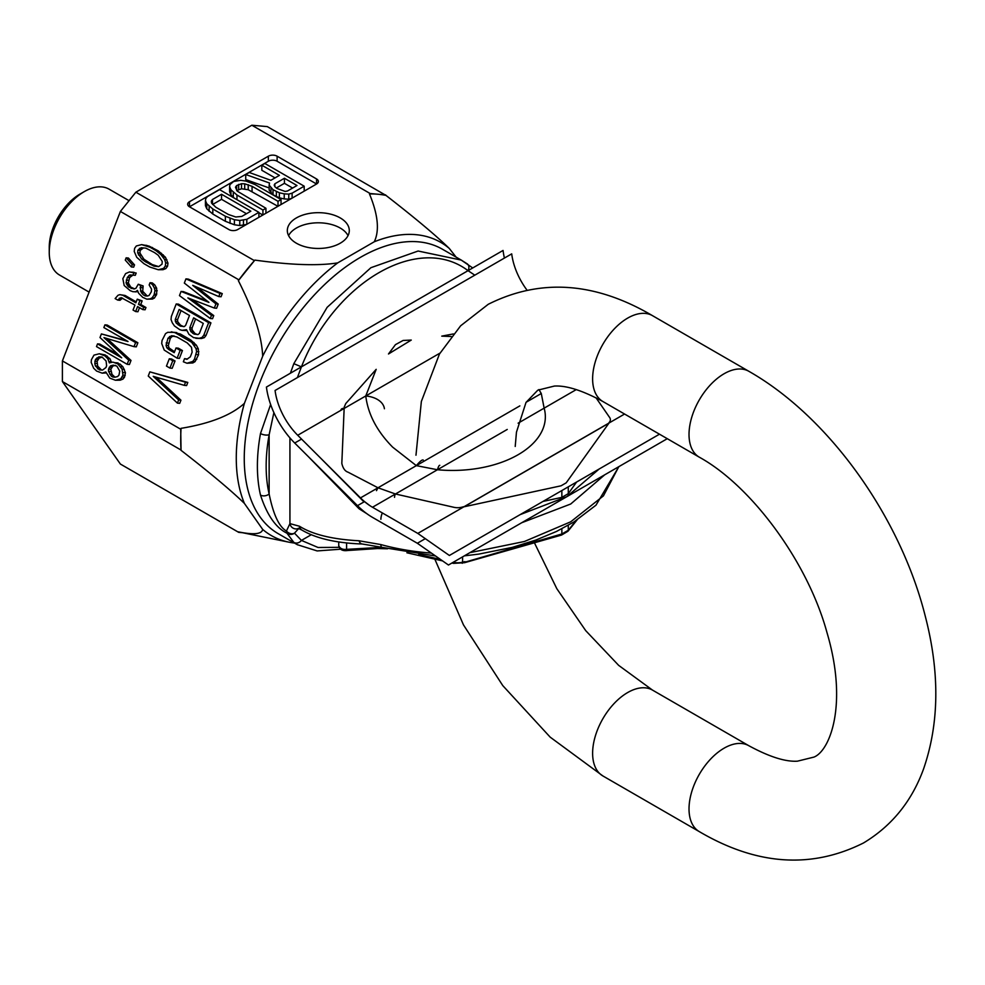 <?xml version="1.0" encoding="UTF-8"?>
<svg xmlns="http://www.w3.org/2000/svg" width="985" height="985" viewBox="0 0 985 985"><rect width="100%" height="100%" fill="white"/><g stroke="black" fill="none" stroke-linecap="round" stroke-linejoin="round"><path stroke-width="1.48" d="M385.64 194.919L377.895 194.23A185.919 107.34 120 0 1 385.985 195.412L267.317 126.609L251.852 125.23L135.856 192.198L120.392 211.443L62.4 360.916L62.4 381.552L120.392 464.058L238.702 532.356L242.384 532.688M180.711 429.226L181.055 450.342A185.919 107.34 -60 0 1 180.711 439.544A185.919 107.34 120 0 1 181.055 428.34L180.711 429.226L62.4 360.916M62.4 381.552L180.711 449.849M370.163 193.54L369.473 193.947A185.919 107.34 120 0 1 377.895 194.23L370.163 193.54L251.852 125.23M254.869 260.102L238.358 280.651A185.919 107.34 120 0 1 246.435 270.136A185.919 107.34 120 0 1 254.869 260.102C290.772 265.063 318.389 265.987 337.707 262.884A169.309 97.749 120 0 0 262.675 356.225C261.875 336.304 253.773 311.1 238.358 280.651M294.466 543.055A169.309 97.749 -60 0 1 288.913 542.169L238.505 531.9A185.919 107.34 -60 0 1 238.358 531.863L238.702 532.356M135.856 192.198L254.179 260.508M385.985 195.412C415.054 217.98 436.17 235.661 449.308 248.466A169.309 97.749 120 0 0 374.275 241.768C379.644 230.613 378.043 214.681 369.473 193.947M374.275 241.768L337.707 262.884M340.219 217.919A30.991 17.89 180 0 1 349.293 230.564A30.991 17.89 180 0 1 330.16 247.1A30.991 17.89 180 0 1 296.399 243.221A30.991 17.89 180 0 1 287.325 230.564A30.991 17.89 180 0 1 306.446 214.041A30.991 17.89 180 0 1 340.219 217.919M316.554 178.95L316.554 184.01A6.193 3.583 0 0 0 318.364 181.486A6.193 3.583 0 0 0 316.554 178.95L277.117 156.184A6.193 3.583 0 0 0 268.351 156.184L189.477 201.728A6.193 3.583 0 0 0 187.655 204.252A6.193 3.583 0 0 0 189.477 206.788L228.914 229.554A6.193 3.583 0 0 0 237.68 229.554L316.554 184.01L277.117 161.245A6.193 3.583 0 0 0 268.351 161.245L189.477 206.788L189.477 201.728M270.85 180.304L279.408 175.367L261.825 165.221L264.842 163.473L304.193 186.19L292.114 193.158L288.765 194.131L284.234 193.848L279.371 192.789L273.017 189.686L269.164 185.143L269.508 183.013L245.721 174.517L249.242 172.486L270.85 180.304M274.864 183.789L274.199 185.143L274.864 186.694L276.871 188.43L285.071 191.422L287.423 191.041L296.99 185.512L284.431 178.26L274.864 183.789L274.864 186.694M258.895 212.341L246.816 219.323L239.774 220.48L234.405 219.717L225.368 216.232L212.809 208.98L206.788 203.76L205.446 200.669L205.791 198.539L207.466 196.594L219.544 189.625L258.895 212.341L258.895 217.303M241.793 216.417L250.855 211.184L221.551 194.267L212.489 199.499L211.319 201.149L211.479 202.984L215.826 207.244L228.385 214.484L235.76 216.995L241.793 216.417M236.966 195.03L230.946 189.809L229.603 186.719L229.948 184.589L233.642 181.486L240.685 180.329L246.041 181.092L255.09 184.577L281.045 199.561L278.016 201.297L252.061 186.313L244.699 183.801L241.51 183.715L236.646 185.549L235.477 187.199L237.139 191.065L265.938 208.278L262.921 210.014L236.966 195.03L236.966 199.684M288.913 542.169A169.309 97.749 -60 0 1 262.675 529.413C261.875 534.165 253.761 534.99 238.358 531.863M181.055 428.34C210.125 423.562 231.241 415.239 244.391 403.358A169.309 97.749 120 0 0 236.277 458.062A169.309 97.749 -60 0 0 244.391 503.397C231.241 490.604 210.137 472.911 181.055 450.342M456.092 257.11L449.308 248.466M244.391 503.397L262.675 529.413M262.675 356.225L244.391 403.358M120.392 211.443L238.702 279.752M207.158 300.991L183.358 291.622L181.08 291.425L179.467 295.599L210.273 318.5L211.479 315.36L187.864 297.889L214.324 308.046L215.937 303.873L192.728 285.354L218.781 296.559L220 293.431L185.943 278.878L184.33 283.064L208.918 302.383L181.08 291.425M210.273 318.5L212.538 318.697L213.757 315.569L192.026 299.489M214.324 308.046L216.601 308.256L218.214 304.082L197.111 287.238M218.781 296.559L221.059 296.768L222.278 293.628L188.221 279.087L185.943 278.878M195.83 338.298L201.469 338.52L204.351 337.633L206.062 335.417L210.925 322.883L178.494 304.156L176.216 303.959L171.353 316.493L171.033 319.497L172.289 322.785L174.444 325.949L179.762 329.655L182.028 330.332L186.497 329.704L188.935 334.309L193.552 337.621L199.204 338.323L202.073 337.424L203.784 335.208L208.648 322.674L176.216 303.959M182.028 330.332L186.657 330.554M177.128 358.195L179.405 358.392L182.447 350.562L178.31 348.173L176.032 347.964L174.21 352.667L168.694 349.478L166.822 347.767L166.046 345.403L167.992 338.212L171.488 335.75L176.918 336.969L187.273 342.94L191.496 347.299L192.149 352.15L190.314 356.853L186.83 359.316L184.564 358.638L183.345 361.778L186.99 363.243L192.752 361.458L194.464 359.242L196.606 351.534L196.04 348.641L191.73 342.324L174.48 332.364L167.745 332.314L165.554 333.607L162.032 340.514L161.712 343.531L164.224 350.094L177.128 358.195L180.169 350.352L176.032 347.964M174.567 351.756L169.1 347.964L168.324 345.6L170.27 338.409L171.772 336.722L174.173 335.971M187.519 359.045L184.564 358.638M186.99 363.243L192.838 362.948L195.03 361.655L198.564 354.748L198.317 348.85L196.36 345.169L190.758 340.01L180.415 334.038L171.316 331.822M169.912 368.082L172.19 368.291L175.034 360.978L171.575 358.983L169.297 358.786L166.465 366.1L169.912 368.082L172.757 360.781L169.297 358.786M177.435 403.124L178.654 399.984L153.204 376.344L184.33 385.357L185.537 382.229L149.868 371.862L148.255 376.036L177.435 403.124L179.713 403.321L180.932 400.193L156.196 377.206M184.33 385.357L186.608 385.566L187.815 382.426L149.868 371.862M158.265 269.73L163.03 269.693L165.874 268.56L167.573 266.221L167.979 263.13L165.468 257.245L158.339 250.916L149.03 246.09L141.655 244.612L136.336 245.967L134.625 248.306L134.219 251.409L136.73 257.294L143.859 263.623L149.732 267.009L158.265 269.73L163.596 268.363L165.295 266.024L165.702 262.921L164.618 259.535L160.937 254.635L156.061 250.707L150.188 247.321L141.655 244.612M131.387 266.96L133.665 267.157L134.539 264.891L128.419 258.033L126.142 257.824L125.267 260.089L131.387 266.96L132.261 264.694L126.142 257.824M135.277 291.929L137.457 290.415L138.713 293.358L142.751 297.359L146.851 299.169L150.163 298.861L152.17 297.802L154.054 295.007L154.977 290.55L154.374 287.989L152.466 284.665L150.04 282.707L149.154 284.973L151.542 289.122L151.321 291.769L149.08 295.463L147.245 296.066L143.638 295.094L141.372 292.68L140.166 287.546L140.88 285.736L138.269 284.234L135.856 288.383L134.022 288.987L128.444 286.881L126.068 282.732L127.348 277.376L129.885 274.95L135.29 275.308L136.176 273.042L129.454 271.934L125.612 273.596L122.854 278.656L124.184 285.527L130.18 290.649L132.963 291.708L138.048 291.794M146.851 299.169L152.441 299.058L154.448 297.999L156.677 294.306L156.652 288.199L154.744 284.874L152.318 282.917L150.04 282.707M147.294 296.054L142.702 291.228L143.145 285.945L138.269 284.234M134.502 288.827L130.722 287.078L128.345 282.929L129.626 277.573L132.938 275.086M117.732 300.093L121.093 297.605L134.97 305.067L133.037 310.041L135.647 311.555L137.58 306.569L142.8 309.585L143.687 307.32L138.466 304.303L139.87 300.684L137.26 299.169L135.856 302.801L122.805 295.266L119.838 294.663L118.003 295.266L115.122 298.59L117.732 300.093L120.01 300.302L122.571 298.073M135.647 311.555L137.925 311.752L139.513 307.677M142.8 309.585L145.078 309.782L145.965 307.517L140.744 304.513L142.148 300.881L137.26 299.169M136.201 301.89L125.083 295.463L119.838 294.663M118.582 354.92L99.817 344.085L97.54 343.876L96.493 346.597L127.163 364.302L128.752 360.227L103.967 337.609L134.022 346.646L135.598 342.571L104.927 324.853L103.868 327.574L128.013 341.512L101.406 333.915L100.002 337.535L121.697 357.826L97.54 343.876M127.163 364.302L129.441 364.512L131.017 360.436L107.033 338.532M134.022 346.646L136.299 346.843L137.875 342.768L107.205 325.062L104.927 324.853M126.486 340.638L101.406 333.915M111.428 362.258L110.061 358.872L105.198 354.945L99.3 353.763L93.981 355.129L91.396 359.734L91.174 362.369L93.673 368.255L96.592 371.05L102.157 373.155L105.826 371.948L109.815 378.129L115.393 380.235L120.712 378.88L122.953 375.174L122.091 369.141L117.757 363.859L112.832 362.135L109.347 362.886L107.784 358.663L104.878 355.868L99.3 353.763M102.157 373.155L106.06 372.946M115.393 380.235L120.158 380.21L122.99 379.077L124.516 377.193L125.452 372.736L122.94 366.851L120.022 364.068L112.832 362.135M197.443 334.617L194.981 333.496L192.137 329.938L192.063 327.968L195.559 318.955M183.641 326.651L180.489 325.136L177.645 321.578L177.571 319.608L181.068 310.595M158.72 266.615L152.244 264.571L143.933 259.227L139.944 253.034L140.166 250.399L143.49 247.924M101.517 370.015L97.663 366.125L97.109 361.372L99.165 358.121L102.218 357.112M115.011 377.206L112.019 374.411L110.812 369.276L112.869 366.038L115.479 365.361M222.278 293.628L220 293.431M218.214 304.082L215.937 303.873M213.757 315.569L211.479 315.36M203.292 323.425L199.438 333.349L198.145 334.518L194.082 334.087L190.831 331.576L189.785 327.771L193.626 317.847L203.292 323.425M180.28 326.121L176.352 323.215L175.379 321.369L175.293 319.399L179.147 309.475L189.489 315.459L185.636 325.382L184.343 326.552L180.28 326.121L182.557 326.331M154.534 252.591L158.277 255.312L162.266 261.493L162.032 264.14L158.671 266.627L154.054 266.184L145.398 261.739L141.655 259.018L137.666 252.837L137.888 250.19L141.249 247.703L145.866 248.146L154.534 252.591M133.012 275.098L133.898 272.833L129.454 271.934M95.533 359.353L98.894 356.865L102.034 357.013L106.084 361.002L106.626 365.755L105.924 367.565L102.563 370.065L99.423 369.917L95.385 365.915L94.782 363.354L95.533 359.353L97.81 359.562M118.976 375.1L117.621 376.541L114.962 377.218L111.354 376.245L108.485 371.271L108.535 369.079L110.591 365.829L113.263 365.152L116.87 366.125L119.739 371.111L118.976 375.1M186.645 330.467L185.402 330.357M210.925 322.883L208.648 322.674M206.062 335.417L203.784 335.208M204.351 337.633L202.073 337.424M201.469 338.52L199.204 338.323M192.063 327.968L189.785 327.771M192.137 329.938L189.859 329.729M193.109 331.785L190.831 331.576M194.981 333.496L192.703 333.299M196.36 334.297L194.082 334.087M180.489 325.136L178.211 324.927M177.571 319.608L175.293 319.399M177.645 321.578L175.379 321.369M178.63 323.412L176.352 323.215M176.758 332.573L174.48 332.364M180.415 334.038L178.137 333.829M190.758 340.01L188.492 339.813M194.008 342.521L191.73 342.324M196.36 345.169L194.082 344.959M198.317 348.85L196.04 348.641M198.884 351.731L196.606 351.534M198.564 354.748L196.286 354.538M196.741 359.439L194.464 359.242M195.03 361.655L192.752 361.458M192.838 362.948L190.561 362.751M173.766 335.947L171.488 335.75M171.772 336.722L169.494 336.513M170.27 338.409L167.992 338.212M168.447 343.112L166.169 342.915M168.324 345.6L166.046 345.403M169.1 347.964L166.822 347.767M170.971 349.687L168.694 349.478M182.447 350.562L180.169 350.352M175.034 360.978L172.757 360.781M187.815 382.426L185.537 382.229M180.932 400.193L178.654 399.984M158.339 250.916L156.061 250.707M152.466 247.518L150.188 247.321M161.429 253.244L159.151 253.047M163.214 254.832L160.937 254.635M165.468 257.245L163.19 257.036M166.896 259.732L164.618 259.535M167.979 263.13L165.702 262.921M167.573 266.221L165.295 266.024M165.874 268.56L163.596 268.363M163.03 269.693L160.752 269.496M146.888 245.413L144.61 245.203M149.03 246.09L146.753 245.881M141.692 248.516L139.414 248.306M140.166 250.399L137.888 250.19M139.944 253.034L137.666 252.837M140.72 255.152L138.442 254.955M143.933 259.227L141.655 259.018M147.676 261.936L145.398 261.739M152.244 264.571L149.966 264.374M156.332 266.381L154.054 266.184M134.539 264.891L132.261 264.694M134.034 272.365L131.768 272.155M136.176 273.042L133.898 272.833M132.162 275.16L129.885 274.95M131.153 275.689L128.875 275.48M129.626 277.573L127.348 277.376M128.567 280.294L126.289 280.085M128.345 282.929L126.068 282.732M128.641 284.222L126.363 284.012M129.601 285.872L127.324 285.675M130.722 287.078L128.444 286.881M133.332 288.593L131.054 288.383M143.145 285.945L140.88 285.736M142.443 287.755L140.166 287.546M142.702 291.228L140.424 291.018M143.65 292.877L141.372 292.68M145.915 295.291L143.638 295.094M147.221 296.054L144.943 295.845M154.744 284.874L152.466 284.665M156.652 288.199L154.374 287.989M157.255 290.76L154.977 290.55M156.677 294.306L154.399 294.109M156.332 295.217L154.054 295.007M154.448 297.999L152.17 297.802M152.441 299.058L150.163 298.861M121.537 298.406L119.259 298.209M125.083 295.463L122.805 295.266M142.148 300.881L139.87 300.684M140.744 304.513L138.466 304.303M145.965 307.517L143.687 307.32M137.875 342.768L135.598 342.571M131.017 360.436L128.752 360.227M111.317 361.803L109.04 361.606M118.065 362.936L115.799 362.726M120.022 364.068L117.757 363.859M122.94 366.851L120.662 366.654M124.369 369.35L122.091 369.141M125.452 372.736L123.174 372.539M125.218 375.383L122.953 375.174M124.516 377.193L122.239 376.984M122.99 379.077L120.712 378.88M120.158 380.21L117.88 380.013M105.974 372.576L104.829 372.478M105.198 354.945L102.92 354.748M107.156 356.077L104.878 355.868M110.061 358.872L107.784 358.663M99.165 358.121L96.887 357.912M97.109 361.372L94.831 361.163M97.059 363.551L94.782 363.354M97.663 366.125L95.385 365.915M99.744 368.993L97.466 368.784M101.172 357.062L98.894 356.865M112.869 366.038L110.591 365.829M111.514 367.467L109.236 367.27M110.812 369.276L108.535 369.079M110.763 371.468L108.485 371.271M112.019 374.411L109.741 374.214M113.632 376.442L111.354 376.245M114.937 377.206L112.659 376.996M288.58 235.624A30.991 17.89 180 0 1 340.219 228.04A30.991 17.89 180 0 1 348.025 235.624M275.024 177.891L261.825 170.282L261.825 165.221M269.164 187.95L245.721 179.578L245.721 174.517M291.769 198.317L288.765 199.192L284.234 198.908L279.371 197.85L273.017 194.747L269.164 190.203L269.164 185.143M234.368 198.182L230.946 194.87L229.603 191.779L229.603 186.719M262.835 215.025L258.895 212.748M277.93 206.308L248.22 189.736L241.51 188.775L236.757 190.548M246.472 224.481L239.774 225.54L234.405 224.777L225.368 221.293L212.809 214.041L206.788 208.82L205.446 205.73L205.446 200.669M292.607 188.049L284.431 183.321L276.354 187.987M246.472 213.72L221.551 199.327L212.6 204.498M270.998 187.95L270.998 193.011M273.017 189.686L273.017 194.747M276.366 191.619L276.366 196.68M279.371 192.789L279.371 197.85M284.234 193.848L284.234 198.908M288.765 194.131L288.765 199.192M292.114 193.158L292.114 198.12M304.193 186.19L304.193 191.152M284.431 178.26L284.431 183.321M233.285 192.321L233.285 197.382M262.921 210.014L262.921 214.976M265.938 208.278L265.938 213.24M236.646 185.549L236.646 190.4M238.666 184.392L238.666 189.452M241.51 183.715L241.51 188.775M244.699 183.801L244.699 188.861M248.22 184.675L248.22 189.736M252.061 186.313L252.061 191.373M278.016 201.297L278.016 206.259M281.045 199.561L281.045 204.523M230.946 189.809L230.946 194.87M246.816 219.323L246.816 224.272M243.455 220.283L243.455 225.343M206.788 203.76L206.788 208.82M209.128 206.271L209.128 211.332M212.809 208.98L212.809 214.041M225.368 216.232L225.368 221.293M230.059 218.362L230.059 223.423M234.405 219.717L234.405 224.777M239.774 220.48L239.774 225.54M221.551 194.267L221.551 199.327M212.489 199.499L212.489 204.351M89.093 292.102L59.519 275.024A49.582 28.627 -60 0 1 49.25 252.32L49.25 247.26A43.377 25.044 -60 0 1 79.92 194.131L84.304 191.607A49.582 28.627 -60 0 1 109.089 189.157L129.047 200.669M49.25 252.32A49.582 28.627 -60 0 1 84.304 191.607M604.704 474.819L570.709 504.012L521.681 522.752M366.715 513.604L359.057 508.765L308.391 456.683M435.518 555.971L381.897 547.328A6.193 2.167 -74.7 0 1 380.887 544.582L359.057 540.777C332.511 539.361 312.676 534.523 299.514 526.261L289.935 523.614L286.438 531.026A6.193 3.324 120.8 0 0 286.955 533.205L293.825 542.39L297.335 544.705M469.894 552.659L524.426 541.491L570.709 521.804L603.423 495.874L618.802 466.681M542.994 501.439L561.856 497.363L568.283 493.67L576.607 482.034M464.095 506.783L608.915 423.181L566.19 482.847L561.056 485.802L464.095 506.783M369.744 505.539L364.536 501.599L357.493 505.662A61.969 35.78 -120 0 0 372.49 517.371L417.344 543.264L448.471 565.021L667.276 438.694M346.572 484.004L339.579 477.011M394.542 497.339A2.475 0.739 -77.2 0 1 395.453 493.99L437.451 469.746L416.335 465.646L392.658 447.153C376.984 431.282 368.021 414.217 365.767 395.958A24.785 15.588 -6 0 1 384.409 408.763M538.918 389.555L541.282 393.507L544.139 408.147L576.274 389.592L518.11 423.181M376.492 490.665L377.994 487.784L348.099 472.209C344.996 471.199 342.915 468.257 341.82 463.369L344.208 407.113L345.772 403.542L376.184 369.338L365.767 395.958L344.11 408.467A2.475 1.613 2.4 0 0 341.032 409.92M464.28 506.573L461.596 507.25A9.912 5.725 180 0 1 454.011 507.324L395.453 493.99L377.994 487.784L416.335 465.646A24.785 3.977 -58.6 0 1 423.242 460.044M544.139 408.147A92.959 53.67 180 0 1 437.451 469.746A24.785 3.251 -84.6 0 1 439.778 465.302M453.322 333.94L441.76 336.131L451.241 336.513M388.484 353.984L411.262 340.071L403.124 340.453L395.453 344.639L388.484 353.984M474.807 275.172L468.047 270.666C418.736 233.223 335.146 281.476 301.422 366.863L297.396 377.6M273.879 412.604L269.139 434.767L269.139 493.99C273.313 514.515 279.075 526.852 286.438 531.026A6.193 4.839 -144.3 0 0 294.49 533.156L301.422 540.42A6.193 5.442 126.7 0 1 293.825 542.39M298.517 528.403A6.193 6.058 -123.4 0 1 289.935 523.614L289.935 437.894M299.095 528.095L294.49 533.156A6.193 5.996 177 0 1 286.955 533.205C275.825 527.751 267.009 515.044 260.496 495.086A6.193 4.309 167 0 0 269.139 493.99A158.031 91.236 120 0 1 269.139 434.767A6.193 2.659 -169.6 0 1 260.496 433.535A164.224 94.819 120 0 0 257.393 466.102A164.224 94.819 120 0 0 260.496 495.086M305.116 529.401L302.764 528.182M338.741 545.961L338.741 541.91L338.741 545.961C339.69 549.667 342.669 551.181 347.656 550.504L377.563 548.546L387.548 548.793M338.741 545.788C340.108 548.596 342.718 549.778 346.585 549.359A2.475 1.157 86.3 0 0 347.619 550.504M362.185 544.003A6.193 3.866 -87.9 0 1 359.057 540.777M301.829 530.016A6.193 5.528 -58.4 0 1 299.514 526.261M346.585 542.907L346.585 549.359L381.835 547.315M376.492 547.401A2.475 1.157 86.3 0 0 377.538 548.546M464.095 562.423L561.856 533.981L568.283 530.287A2.475 1.908 38.9 0 1 567.939 531.26A2.475 1.908 38.9 0 1 567.926 531.284L577.025 519.981M293.825 363.662L301.422 366.863L468.047 270.666A6.193 4.593 -55.2 0 0 467.272 263.881A6.193 4.593 -55.2 0 0 466.988 263.697L461.251 260.089L418.12 251.027L370.926 267.686L327.143 307.32L293.825 363.662L290.39 373.229M270.629 404.478L260.496 433.535M297.581 544.84L278.262 533.698A164.224 94.819 -60 0 1 244.255 458.517A164.224 94.819 -60 0 1 315.939 293.247A164.224 94.819 -60 0 1 442.487 249.254L461.805 260.397M359.057 508.765A6.193 1.453 -53.5 0 1 359.574 507.681M380.887 519.28A6.193 2.167 -74.7 0 1 382.365 512.951M417.344 543.264L425.311 538.66M504.418 258.07A61.969 35.78 60 0 1 503.052 250.449L266.418 387.068A61.969 35.78 -120 0 0 271.798 407.642A61.969 35.78 -120 0 0 294.712 443.028L357.493 505.662M659.482 434.188L449.382 555.478L417.8 533.414L624.576 414.032M417.8 533.414L372.49 507.25A49.582 28.627 60 0 1 360.498 497.893L297.716 435.259A49.582 28.627 60 0 1 279.383 406.94A49.582 28.627 60 0 1 275.074 390.479L511.707 253.859A49.582 28.627 -120 0 0 516.005 270.333A49.582 28.627 -120 0 0 526.716 289.75M268.351 156.184L268.351 161.245M277.117 156.184L277.117 161.245M431.393 553.09A167.327 96.604 180 0 1 380.887 544.582M595.999 397.755L609.678 417.554A9.912 5.725 180 0 1 609.555 421.974L608.57 423.279M599.2 468.983L566.781 496.711L520.252 514.576M561.856 490.542L561.856 497.363M364.007 501.907L318.894 456.387M541.282 393.507L526.101 402.274M339 547.34L318.069 547.488L301.422 540.42L311.223 534.756M568.283 486.836L568.283 493.67M453.1 562.349A2.475 0.739 102.8 0 0 453.469 563.371L464.588 562.694L561.548 535.052L567.939 531.26M453.174 562.3A12.399 7.154 0 0 0 462.593 562.201A2.475 0.8 75.9 0 1 462.199 563.285M462.593 556.87L462.593 562.201L464.945 561.61M418.76 554.469L440.43 559.406M561.856 528.773L561.856 533.981A2.475 0.751 74.1 0 1 561.561 535.052M568.283 525.3L568.283 530.287L576.09 520.597M294.712 443.028L301.558 439.088M372.49 507.25L507.238 429.448M360.498 497.893L519.858 405.882M297.716 435.259L439.975 353.123M534.412 542.784L556.808 588.661L585.706 630.634L618.666 665.367L652.464 690.079L748.871 745.743C769.199 756.775 785.39 761.922 797.407 761.183L813.942 757.096C829.899 750.902 848.282 704.324 826.969 632.542C807.577 561.327 750.89 485.506 699.288 457.175A49.582 28.627 -60 0 1 691.692 417.443A49.582 28.627 -60 0 1 724.074 373.758A49.582 28.627 -60 0 1 748.871 371.308L652.464 315.643A49.582 28.627 -60 0 0 627.679 318.106A49.582 28.627 -60 0 0 595.285 361.79A49.582 28.627 -60 0 0 602.882 401.511C582.554 390.479 566.375 385.332 554.346 386.071L537.822 390.159L526.015 402.422L516.46 432.169L515.217 446.464M748.871 745.743A49.582 28.627 120 0 0 724.074 748.194A49.582 28.627 120 0 0 691.692 791.878A49.582 28.627 120 0 0 699.288 831.611C756.615 865.31 811.357 869.09 863.513 842.963C891.684 825.996 911.654 801.458 923.425 769.334C939.284 723.704 939.912 672.693 925.297 616.302C900.524 517.371 829.321 417.024 748.871 371.308M652.464 690.079A49.582 28.627 120 0 0 627.679 692.541A49.582 28.627 120 0 0 595.285 736.226A49.582 28.627 120 0 0 602.882 775.946L699.288 831.611M381.897 547.328L362.283 544.003C336.168 543.092 316.05 538.45 301.927 530.078L298.172 528.329M406.916 552.782L442.56 560.896M451.93 563.026L453.469 563.371M618.888 466.631L595.999 505.17L573.996 521.915L556.513 531.444L535.914 540.051L512.348 547.365L478.833 554.099L464.366 555.848M472.726 267.957L461.226 260.077M297.298 544.68L317.145 550.935L340.539 549.211M652.464 315.643C595.137 281.944 540.396 278.152 488.24 304.291L460.648 325.789L439.445 354.034L421.358 401.449L415.978 455.205M434.816 559.135L463.492 624.921L502.793 685.622L550.172 737.137L602.882 775.946M699.288 457.175L602.882 401.511"/></g></svg>
